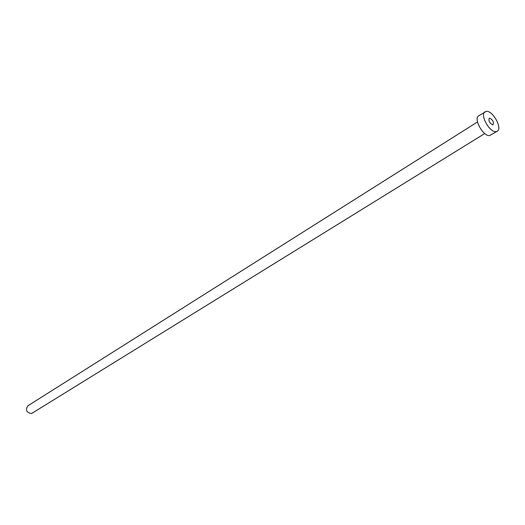 <?xml version="1.0" encoding="UTF-8"?>
<svg xmlns="http://www.w3.org/2000/svg" width="525" height="525" viewBox="0 0 525 525"><rect width="100%" height="100%" fill="white"/><g stroke="black" fill="none" stroke-linecap="round" stroke-linejoin="round"><path stroke-width="0.79" d="M489.608 118.171L489.208 118.302C488.46 121.091 489.654 123.244 492.778 124.76L493.165 124.635C493.913 121.859 492.732 119.707 489.608 118.171M484.752 133.547L31.572 413.529C26.552 412.67 25.272 410.123 27.746 405.891L477.507 121.951M497.227 131.237L489.674 135.548C483.289 136.815 473.183 118.545 478.721 115.782L486.321 111.346C492.765 110.329 502.747 128.507 497.227 131.237L496.079 131.618C489.713 132.858 479.542 114.496 485.054 111.753"/></g></svg>
